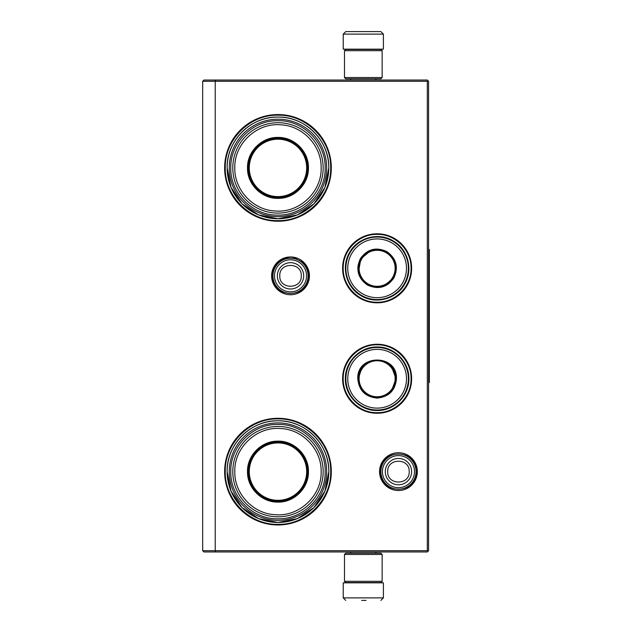<?xml version="1.0" encoding="UTF-8"?>
<svg xmlns="http://www.w3.org/2000/svg" width="632" height="632" viewBox="0 0 632 632"><rect width="100%" height="100%" fill="white"/><g stroke="black" fill="none" stroke-linecap="round" stroke-linejoin="round"><path stroke-width="0.95" d="M377.122 344.243A34.515 34.515 0 0 1 411.637 378.758A34.515 34.515 0 0 1 377.122 413.265A34.515 34.515 0 0 1 342.607 378.758A34.515 34.515 0 0 1 377.122 344.243M377.122 233.793A34.515 34.515 0 0 1 411.637 268.308A34.515 34.515 0 0 1 377.122 302.823A34.515 34.515 0 0 1 342.607 268.308A34.515 34.515 0 0 1 377.122 233.793M290.523 256.94A18.905 18.905 0 0 1 309.427 275.836A18.905 18.905 0 0 1 290.523 294.741A18.905 18.905 0 0 1 271.618 275.836A18.905 18.905 0 0 1 290.523 256.94M277.969 114.558A53.341 53.341 0 0 1 331.31 167.899A53.341 53.341 0 0 1 277.969 221.24A53.341 53.341 0 0 1 224.629 167.899A53.341 53.341 0 0 1 277.969 114.558M398.46 452.725A18.905 18.905 0 0 1 417.357 471.63A18.905 18.905 0 0 1 398.46 490.527A18.905 18.905 0 0 1 379.555 471.63A18.905 18.905 0 0 1 398.46 452.725M277.969 418.289A53.341 53.341 0 0 1 331.31 471.63A53.341 53.341 0 0 1 277.969 524.971A53.341 53.341 0 0 1 224.629 471.63A53.341 53.341 0 0 1 277.969 418.289M215.741 551.957L215.22 550.701L215.22 81.299L427.327 81.299L427.327 550.701L202.667 550.701L202.667 81.299L215.22 81.299L215.741 80.043L427.327 80.043L428.583 81.299L428.583 550.701L427.327 551.957L203.923 551.957L202.667 550.701M277.969 218.735A50.829 50.829 0 0 0 328.798 167.899A50.829 50.829 0 0 0 277.969 117.07C305.13 116.367 329.501 140.739 328.798 167.899L324.935 187.356L313.914 203.844L297.419 214.864L277.969 218.735A50.829 50.829 0 0 1 227.141 167.899A50.829 50.829 0 0 1 277.969 117.07C250.809 116.367 226.438 140.739 227.141 167.899L231.012 187.356L242.032 203.844L258.52 214.864L277.969 218.735M277.969 522.459A50.829 50.829 0 0 0 328.798 471.63A50.829 50.829 0 0 0 277.969 420.801C305.13 420.098 329.501 444.47 328.798 471.63L324.935 491.08L313.914 507.575L297.419 518.588L277.969 522.459A50.829 50.829 0 0 1 227.141 471.63A50.829 50.829 0 0 1 277.969 420.801C250.809 420.098 226.438 444.47 227.141 471.63L231.012 491.08L242.032 507.575L258.52 518.588L277.969 522.459M427.327 550.701L427.951 551.325M427.327 81.299L427.951 80.675M215.741 80.043L203.923 80.043L202.667 81.299M377.122 302.238C358.992 302.696 342.734 286.438 343.192 268.308C342.734 250.177 358.992 233.919 377.122 234.377C395.253 233.919 411.511 250.177 411.053 268.308C411.511 286.438 395.253 302.696 377.122 302.238M377.122 344.827C395.253 344.361 411.511 360.627 411.053 378.758C411.511 396.88 395.253 413.146 377.122 412.68C358.992 413.146 342.734 396.88 343.192 378.758C342.734 360.627 358.992 344.361 377.122 344.827M277.969 115.19C306.141 114.463 331.413 139.735 330.686 167.899C331.413 196.07 306.141 221.342 277.969 220.615C249.806 221.342 224.534 196.07 225.261 167.899C224.534 139.735 249.806 114.463 277.969 115.19M277.969 418.913C306.141 418.187 331.413 443.459 330.686 471.63C331.413 499.793 306.141 525.066 277.969 524.339C249.806 525.066 224.534 499.793 225.261 471.63C224.534 443.459 249.806 418.187 277.969 418.913M308.092 275.836A17.57 17.57 0 0 1 290.523 293.406A17.57 17.57 0 0 1 272.953 275.836A17.57 17.57 0 0 1 290.523 258.267A17.57 17.57 0 0 1 308.092 275.836M306.552 275.836A16.029 16.029 0 0 1 290.523 291.865A16.029 16.029 0 0 1 274.493 275.836A16.029 16.029 0 0 1 290.523 259.807A16.029 16.029 0 0 1 306.552 275.836M416.03 471.63A17.57 17.57 0 0 1 398.46 489.2A17.57 17.57 0 0 1 380.891 471.63A17.57 17.57 0 0 1 398.46 454.06A17.57 17.57 0 0 1 416.03 471.63M414.489 471.63A16.029 16.029 0 0 1 398.46 487.659A16.029 16.029 0 0 1 382.431 471.63A16.029 16.029 0 0 1 398.46 455.601A16.029 16.029 0 0 1 414.489 471.63M344.487 77.539L382.139 77.539L380.891 78.795L345.743 78.795L344.487 77.539L344.487 50.679L345.743 49.422L380.891 49.422L382.139 50.679L344.487 50.679M382.139 554.462L344.487 554.462L345.743 553.205L380.891 553.205L382.139 554.462L382.139 581.322L344.487 581.322L345.743 582.578L380.891 582.578L382.139 581.322M343.231 34.112L383.395 34.112L383.395 49.17L343.231 49.17L343.231 34.112L345.743 31.6M380.425 31.6L346.202 31.6M360.422 582.83L366.212 582.83M383.395 597.888L343.231 597.888L343.231 582.83L383.395 582.83L383.395 597.888L380.891 600.4M361.63 600.4L366.078 600.4M277.969 198.369C261.688 198.788 247.08 184.181 247.499 167.899C247.08 151.617 261.688 137.01 277.969 137.428C294.251 137.01 308.858 151.617 308.44 167.899C308.858 184.181 294.259 198.788 277.969 198.369M277.969 197.65C262.075 198.053 247.815 183.794 248.226 167.899C247.815 152.004 262.075 137.752 277.969 138.155C293.864 137.752 308.124 152.004 307.713 167.899C308.124 183.794 293.864 198.053 277.969 197.65M229.274 167.899A48.696 48.696 0 0 1 277.969 119.203A48.696 48.696 0 0 1 326.665 167.899A48.696 48.696 0 0 1 277.969 216.594A48.696 48.696 0 0 1 229.274 167.899M325.164 167.899C325.812 142.737 303.265 120.12 278.08 120.712C252.816 119.993 230.119 142.658 230.783 167.899C230.127 193.06 252.674 215.686 277.859 215.093C303.123 215.804 325.82 193.139 325.164 167.899M323.157 167.899A45.18 45.18 0 0 0 277.969 122.719A45.18 45.18 0 0 0 232.789 167.899A45.18 45.18 0 0 1 277.969 122.719A45.18 45.18 0 0 1 323.157 167.899A45.18 45.18 0 0 1 277.969 213.087A45.18 45.18 0 0 1 232.789 167.899A45.18 45.18 0 0 1 277.969 122.719A45.18 45.18 0 0 1 323.157 167.899A45.18 45.18 0 0 1 277.969 213.087A45.18 45.18 0 0 1 232.789 167.899M234.796 167.899C234.101 143.677 257.011 122.371 281.137 124.844C303.044 125.95 321.656 146 321.143 167.899C321.846 192.128 298.936 213.434 274.802 210.962C252.903 209.856 234.29 189.805 234.796 167.899M292.403 193.905L292.403 193.479M292.403 142.326L292.403 141.892M263.536 193.479L263.536 193.905M263.536 141.892L263.536 142.326M277.969 139.206A28.693 28.693 0 0 1 306.67 167.899A28.693 28.693 0 0 1 277.969 196.599A28.693 28.693 0 0 1 249.277 167.899A28.693 28.693 0 0 1 277.969 139.206M277.969 138.534A29.372 29.372 0 0 1 307.342 167.899A29.372 29.372 0 0 1 277.969 197.271A29.372 29.372 0 0 1 248.605 167.899A29.372 29.372 0 0 1 277.969 138.534A29.372 29.372 0 0 1 307.342 167.899A29.372 29.372 0 0 1 277.969 197.271A29.372 29.372 0 0 1 248.605 167.899A29.372 29.372 0 0 1 277.969 138.534M277.969 502.1C261.688 502.519 247.08 487.912 247.499 471.63C247.08 455.348 261.688 440.741 277.969 441.16C294.251 440.741 308.858 455.348 308.44 471.63C308.858 487.912 294.259 502.519 277.969 502.1M277.969 501.373C262.075 501.784 247.815 487.525 248.226 471.63C247.815 455.735 262.075 441.476 277.969 441.887C293.864 441.476 308.124 455.735 307.713 471.63C308.124 487.525 293.864 501.784 277.969 501.373M229.274 471.63A48.696 48.696 0 0 1 277.969 422.934A48.696 48.696 0 0 1 326.665 471.63A48.696 48.696 0 0 1 277.969 520.326A48.696 48.696 0 0 1 229.274 471.63M325.164 471.63C325.812 446.469 303.265 423.851 278.08 424.435C252.816 423.724 230.119 446.389 230.783 471.63C230.127 496.792 252.674 519.409 277.859 518.817C303.123 519.536 325.82 496.871 325.164 471.63M234.796 471.63C234.101 447.401 257.011 426.094 281.137 428.575C303.044 429.673 321.656 449.723 321.143 471.63C321.846 495.851 298.936 517.158 274.802 514.685C252.903 513.587 234.29 493.537 234.796 471.63M232.789 471.63A45.18 45.18 0 0 1 277.969 426.45A45.18 45.18 0 0 1 323.157 471.63A45.18 45.18 0 0 1 277.969 516.81A45.18 45.18 0 0 1 232.789 471.63A45.18 45.18 0 0 1 277.969 426.45A45.18 45.18 0 0 1 323.157 471.63A45.18 45.18 0 0 1 277.969 516.81A45.18 45.18 0 0 1 232.789 471.63M292.403 497.637L292.403 497.21M292.403 446.05L292.403 445.623M263.536 497.21L263.536 497.637M263.536 445.623L263.536 446.05M277.969 442.937A28.693 28.693 0 0 1 306.67 471.63A28.693 28.693 0 0 1 277.969 500.323A28.693 28.693 0 0 1 249.277 471.63A28.693 28.693 0 0 1 277.969 442.937M277.969 442.258A29.372 29.372 0 0 1 307.342 471.63A29.372 29.372 0 0 1 277.969 500.994A29.372 29.372 0 0 1 248.605 471.63A29.372 29.372 0 0 1 277.969 442.258A29.372 29.372 0 0 1 307.342 471.63A29.372 29.372 0 0 1 277.969 500.994A29.372 29.372 0 0 1 248.605 471.63A29.372 29.372 0 0 1 277.969 442.258M360.382 258.646C367.247 249.048 376.048 246.693 386.784 251.568C396.382 258.433 398.737 267.233 393.862 277.969C386.997 287.568 378.197 289.922 367.461 285.048C357.862 278.183 355.508 269.382 360.382 258.646M370.7 250.612L360.817 258.891C367.5 249.553 376.072 247.254 386.539 252.002C395.877 258.685 398.176 267.257 393.428 277.717C382.289 299.331 347.671 279.344 360.817 258.891L358.589 271.594M350.057 252.682A31.252 31.252 0 0 0 361.496 295.373A31.252 31.252 0 0 0 404.188 283.934A31.252 31.252 0 0 0 392.748 241.242A31.252 31.252 0 0 0 350.057 252.682M351.692 253.622A29.364 29.364 0 0 0 362.436 293.738A29.364 29.364 0 0 0 402.552 282.994A29.364 29.364 0 0 0 391.808 242.878A29.364 29.364 0 0 0 351.692 253.622M384.777 285.506L393.428 277.717M404.63 284.187C396.525 299.11 375.724 304.679 361.243 295.815C346.32 287.71 340.751 266.909 349.615 252.429C357.72 237.506 378.521 231.936 393.001 240.8C407.924 248.905 413.494 269.706 404.63 284.187M361.528 259.302A18.004 18.004 0 0 1 386.128 252.713A18.004 18.004 0 0 1 392.717 277.314A18.004 18.004 0 0 1 368.116 283.902A18.004 18.004 0 0 1 361.528 259.302M361.093 259.049A18.51 18.51 0 0 1 386.381 252.279A18.51 18.51 0 0 1 393.151 277.567A18.51 18.51 0 0 1 367.863 284.337A18.51 18.51 0 0 1 361.093 259.049M396.454 378.758C395.308 390.497 388.862 396.935 377.122 398.081C365.383 396.935 358.937 390.497 357.791 378.758C356.598 353.817 397.647 353.817 396.454 378.758M391.532 390.868L395.948 378.758C394.834 390.189 388.554 396.462 377.122 397.583C365.691 396.462 359.411 390.189 358.297 378.758C357.135 354.465 397.109 354.465 395.948 378.758L391.532 366.639M408.375 378.758A31.252 31.252 0 0 0 377.122 347.505A31.252 31.252 0 0 0 345.87 378.758A31.252 31.252 0 0 0 377.122 410.002A31.252 31.252 0 0 0 408.375 378.758M406.487 378.758A29.364 29.364 0 0 0 377.122 349.385A29.364 29.364 0 0 0 347.758 378.758A29.364 29.364 0 0 0 377.122 408.122A29.364 29.364 0 0 0 406.487 378.758M361.891 367.69L358.297 378.758M345.356 378.758C344.922 361.781 360.145 346.557 377.122 346.992C394.099 346.557 409.323 361.781 408.888 378.758C409.323 395.727 394.099 410.95 377.122 410.516C360.145 410.95 344.922 395.727 345.356 378.758M395.126 378.758A18.004 18.004 0 0 1 377.122 396.762A18.004 18.004 0 0 1 359.118 378.758A18.004 18.004 0 0 1 377.122 360.746A18.004 18.004 0 0 1 395.126 378.758M395.632 378.758A18.51 18.51 0 0 1 377.122 397.267A18.51 18.51 0 0 1 358.613 378.758A18.51 18.51 0 0 1 377.122 360.24A18.51 18.51 0 0 1 395.632 378.758M428.583 249.482L429.333 249.482L429.333 382.518L428.583 382.518M277.353 275.836A13.169 13.169 0 0 0 290.523 289.006A13.169 13.169 0 0 0 303.684 275.836A13.169 13.169 180 0 0 290.523 262.675A13.169 13.169 180 0 0 277.353 275.836M279.779 275.836C279.107 289.693 301.938 289.693 301.267 275.836C301.938 261.98 279.107 261.98 279.779 275.836M385.291 471.63A13.169 13.169 0 0 0 398.46 484.791A13.169 13.169 0 0 0 411.622 471.63A13.169 13.169 180 0 0 398.46 458.461A13.169 13.169 180 0 0 385.291 471.63M387.716 471.63C387.045 485.487 409.868 485.487 409.196 471.63C409.868 457.773 387.045 457.773 387.716 471.63M380.346 471.614C379.2 494.974 417.665 495.014 416.567 471.646C417.713 448.286 379.247 448.246 380.346 471.614M272.408 275.805C271.254 299.173 309.712 299.236 308.629 275.868C308.535 270.354 306.425 265.756 302.309 262.083L295.057 258.306L286.881 258.101C277.882 260.589 273.056 266.491 272.408 275.805M382.139 77.539L382.139 50.679M344.487 554.462L344.487 581.322M375.866 78.795L375.866 80.043M350.768 78.795L350.768 80.043M375.582 49.422L376.245 49.17M351.052 49.422L350.389 49.17M383.395 34.112L380.891 31.6M375.866 553.205L375.866 551.957M350.768 553.205L350.768 551.957M375.582 582.578L376.245 582.83M351.052 582.578L350.389 582.83M343.231 597.888L345.743 600.4"/></g></svg>

